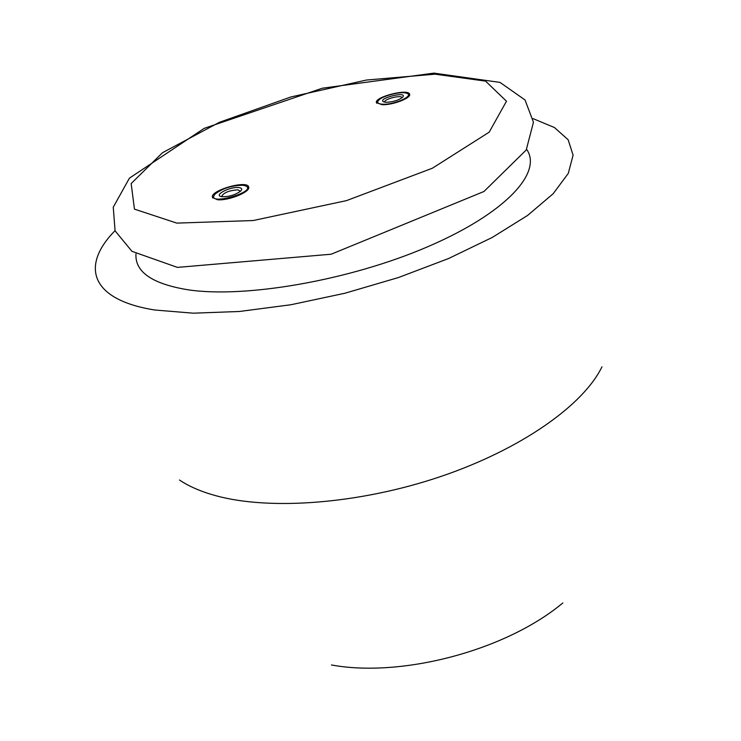<?xml version="1.0" encoding="UTF-8"?>
<svg xmlns="http://www.w3.org/2000/svg" width="741" height="741" viewBox="0 0 741 741"><rect width="100%" height="100%" fill="white"/><g stroke="black" fill="none" stroke-linecap="round" stroke-linejoin="round"><path stroke-width="1.11" d="M217.419 199.718C228.274 201.024 250.949 191.734 248.643 187.001C247.383 179.674 209.564 190.557 212.472 197.43L217.419 199.718M382.143 104.713C392.471 105.213 411.274 98.071 409.643 94.32C408.939 88.17 374.214 96.914 376.419 102.675L382.143 104.713M382.986 104.231C395.092 104.805 415.275 95.2 406.401 93.162C400.733 91.217 382.856 95.719 378.753 100.118C376.502 102.591 377.91 103.962 382.986 104.231M386.339 102.295L384.125 102.017C375.113 98.849 409.032 90.319 402.511 97.395C398.445 100.322 393.054 101.962 386.339 102.295M376.724 103.258L377.715 101.656M408.022 94.033L409.634 94.978M402.067 97.766C401.705 94.542 383.523 99.118 384.699 102.138M242.502 185.25C231.655 185.491 222.55 188.399 215.186 193.975C203.534 207.517 261.693 190.733 244.474 185.537L242.502 185.25M238.537 187.538C241.788 187.899 242.529 189.057 240.769 191.011C234.962 195.161 228.478 197.032 221.318 196.624C213.445 195.17 229.812 186.593 238.537 187.538M246.623 186.473L248.707 187.705M212.806 198.06L213.89 195.902M240.519 191.252L237.815 189.816C228.969 190.474 223.55 192.697 221.568 196.485L221.661 196.689M135.964 253.968C134.89 271.891 152.127 283.812 187.668 289.74C244.975 298.512 349.724 280.376 427.742 246.734C506.02 213.158 542.847 172.292 526.61 149.293M115.031 230.673C80.769 265.389 89.541 299.633 154.767 310.007L193.308 313.184L239.426 311.479L290.917 304.746L344.991 293.214L398.575 277.495L448.583 258.516L492.311 237.416L527.629 215.418L553.166 193.725L568.301 173.357L573.099 155.165L568.152 139.762L554.425 127.517L533.103 118.653M601.961 366.832C583.491 405.003 521.432 449.185 440.571 476.574C359.755 503.936 270.067 510.66 215.844 495.71C201.172 491.681 189.048 486.457 179.479 480.029M176.849 223.115L253.209 220.531L346.501 200.616L432.346 168.235L489.18 132.176L506.483 101.211L485.559 81.121L435.097 74.174L366.397 80.047L290.843 96.978L219.299 122.348L162.52 152.711L131.157 183.555L134.454 209.138L176.849 223.115M331.459 664.964C400.168 677.783 504.871 651.358 562.817 602.97M177.423 267.39L131.926 251.319L115.087 230.812L113.253 207.211L129.425 178.155L204.238 128.332L322.344 88.207L433.874 73.127L500.008 82.399L525.017 99.952L533.464 122.228L526.212 150.006L483.956 191.493L331.181 254.219L177.423 267.39"/></g></svg>

